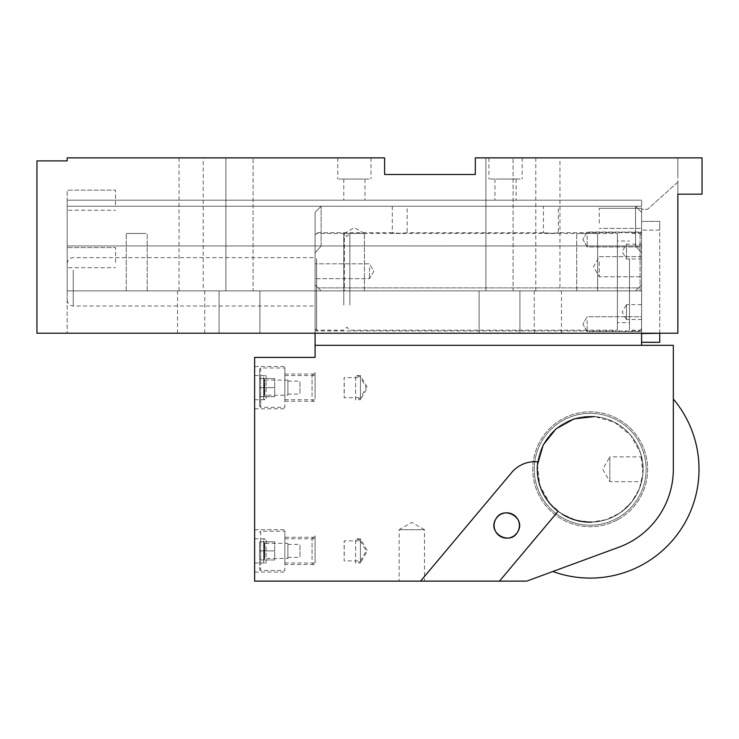 <?xml version="1.0" encoding="UTF-8"?>
<svg xmlns="http://www.w3.org/2000/svg" width="739" height="739" viewBox="0 0 739 739"><rect width="100%" height="100%" fill="white"/><g stroke="black" fill="none" stroke-linecap="round" stroke-linejoin="round"><path stroke-width="0.55" stroke-dasharray="3.69 2.77" d="M626.469 258.114L626.469 244.166L626.469 258.114M641.591 245.071L641.591 258.114L641.591 244.166L626.469 244.166L622.183 251.593L626.469 259.029L641.591 259.029L641.591 258.114M641.591 259.361L641.591 328.689L641.591 259.361M641.591 305.54L641.591 319.488L641.591 305.54M640.076 290.852L640.076 233.459L640.076 290.852M626.469 318.583L626.469 305.54L626.469 319.488L641.591 319.488M641.591 304.625L626.469 304.625L626.469 305.54M629.489 258.641L629.489 330.194L629.489 258.641M629.489 262.262L629.489 322.638L629.489 262.262M617.398 262.262L617.398 317.641L617.398 241.016L629.489 241.016M617.398 301.392L617.398 322.638L629.489 322.638M617.398 305.022L617.398 258.641C617.398 225.543 617.398 225.543 617.398 258.641C617.398 225.543 617.398 225.543 617.398 258.641L617.398 305.022C617.398 338.111 617.398 338.111 617.398 305.022C617.398 338.111 617.398 338.111 617.398 305.022M349.852 305.022L349.852 233.459L349.852 305.022M343.801 305.022L343.801 233.459L343.801 305.022M316.597 258.641L316.597 330.194L316.597 258.641M315.082 259.361L315.082 328.689L315.082 259.361M315.082 270.234L315.082 306.011L315.082 270.234M67.184 273.134L67.184 299.969L67.184 273.134M673.331 399.032A108.836 108.836 0 0 1 552.864 571.496L618.903 547.202A83.138 83.138 0 0 0 673.331 469.182L673.331 399.032L673.331 469.182A83.138 83.138 0 0 1 618.903 547.202A83.138 83.138 0 0 0 673.331 469.182L673.331 345.316L315.082 345.316L641.591 345.316L315.082 345.316L315.082 284.848L321.132 290.898L635.54 290.898L321.132 290.898L315.082 284.848L321.132 290.898L635.54 290.898L641.591 284.848L641.591 345.316M641.591 333.224L641.591 212.296L635.54 206.246L321.132 206.246L315.082 212.296L321.132 206.246L635.54 206.246L641.591 212.296L641.591 252.941L635.54 245.958L635.54 206.246L635.54 245.958L321.132 245.958L315.082 252.941L315.082 212.296L315.082 252.941L321.132 245.958L321.132 206.246L321.132 245.958L635.54 245.958L641.591 252.941L641.591 284.848L635.54 290.898L641.591 284.848L638.561 287.877L318.103 287.877L638.561 287.877L635.54 290.898L321.132 290.898L315.082 284.848L315.082 333.224M315.082 252.941L315.082 284.848L315.082 252.941M552.864 571.496L618.903 547.202L526.704 581.122L254.622 581.122L254.622 357.408L315.082 357.408L315.082 345.316M315.082 267.684L315.082 278.677L315.082 267.684M315.082 258.271L315.082 330.952L315.082 258.271M254.622 545.096L254.622 562.979L254.622 545.096M254.622 381.841L254.622 399.734L254.622 381.841M254.622 540.745L254.622 572.051L254.622 540.745M254.622 377.49L254.622 408.806L254.622 377.49M266.105 556.689L266.105 538.796L266.105 562.979L263.684 562.333L263.684 550.888L263.684 562.333M263.684 550.888L263.684 539.442L263.684 550.888M263.684 559.349L263.684 542.435L263.684 559.349L264.211 559.349L264.211 542.435L264.211 559.349L264.728 558.453L287.877 558.453L287.877 543.331L287.877 558.453M263.684 542.435L264.728 543.331L264.728 558.453L264.728 543.331L287.877 543.331M287.877 557.391L287.877 544.394L287.877 557.391L299.969 557.391L299.969 544.394L299.969 557.391M287.877 544.394L299.969 544.394M266.105 381.841L266.105 399.734L266.105 375.551L263.684 376.197L263.684 399.088L263.684 376.197M287.877 380.077L264.728 380.077L264.728 395.199L264.728 380.077L264.211 379.181L264.211 396.095L264.211 379.181L263.684 379.181L263.684 396.095L264.728 395.199L287.877 395.199L287.877 380.077L287.877 395.199M287.877 394.136L287.877 381.139L287.877 394.136L299.969 394.136L299.969 381.139L299.969 394.136M287.877 381.139L299.969 381.139M263.684 396.095L263.684 379.181M284.848 561.04L284.848 529.724L284.848 561.04M260.664 541.465L260.664 531.239L284.848 531.239L284.848 570.545L260.664 570.545L260.664 541.465L260.664 560.31M259.592 541.983L259.592 569.473L259.592 541.983M259.592 559.959L274.714 559.959L274.714 541.826L274.714 559.959L259.592 559.959L259.592 550.888L274.714 550.888L259.592 550.888L259.592 541.826L274.714 541.826L259.592 541.826L259.592 559.959M284.848 560.31L284.848 541.465M284.848 397.785L284.848 366.479L284.848 397.785M260.664 378.22L260.664 367.985L284.848 367.985L284.848 407.291L260.664 407.291L260.664 378.22L260.664 407.291L259.592 406.219L259.592 369.057L259.592 406.219M259.592 396.704L274.714 396.704L274.714 378.571L274.714 396.704L259.592 396.704L259.592 387.642L274.714 387.642L259.592 387.642L259.592 378.571L274.714 378.571L259.592 378.571L259.592 396.704M284.848 397.065L284.848 378.22M424.482 529.724L411.826 522.418L399.162 529.724L424.482 529.724L424.482 581.122L400.714 581.122L424.482 581.122M400.714 581.122L399.162 581.122L399.162 529.724L422.939 529.724M642.764 475.205C641.332 484.11 641.378 483.611 642.912 473.717L641.628 481.662L609.841 481.662L602.682 469.265L609.841 456.868L609.841 481.662L609.841 456.868L641.628 456.868L642.764 463.325C639.974 449.839 643.577 460 642.912 473.717C645.516 448.73 627.725 423.724 603.264 417.997C577.547 413.11 557.714 421.747 543.765 443.899C540.209 450.439 538.121 457.404 537.475 464.813A52.903 52.903 0 0 1 537.807 461.847A30.234 30.234 0 0 0 511.711 472.507L420.565 581.122M642.764 463.325L642.912 473.717A52.903 52.903 0 0 0 564.827 422.837A52.903 52.903 0 0 0 558.074 511.305A30.234 30.234 0 0 1 558.028 511.37L499.499 581.122M369.5 267.684L369.5 278.677L369.5 267.684M641.591 305.383L641.591 232.702L641.591 305.383M544.366 206.246L557.409 206.246L543.461 206.246L543.461 232.702L544.366 232.831C548.412 233.967 562.444 232.36 557.409 232.831C553.372 233.967 539.341 232.36 544.366 232.831M641.591 232.702L558.324 232.702L558.324 206.246L557.409 206.246M558.324 232.702L557.409 232.831M393.213 206.246L407.161 206.246L393.213 206.246M406.256 232.831C402.21 233.967 388.178 232.36 393.213 232.831C397.249 233.967 411.281 232.36 406.256 232.831L407.161 232.702L407.161 206.246M392.298 206.246L392.298 232.702L393.213 232.831M659.724 333.224L659.724 221.367L641.591 221.367L641.591 230.088L641.591 221.367L659.724 221.367L659.724 230.088L641.591 230.088L641.591 342.296L659.724 342.296L659.724 333.566L641.591 333.566L641.591 342.296M659.724 333.566L659.724 230.088L641.591 230.088L641.591 333.566M563.377 420.186A55.933 55.933 0 0 1 639.272 442.449A55.933 55.933 0 0 1 591.56 525.18A55.933 55.933 0 0 1 563.377 420.186A55.933 55.933 0 0 1 639.272 442.449A55.933 55.933 0 0 1 614.783 519.499A55.933 55.933 0 0 1 540.523 494.973A55.933 55.933 0 0 1 563.377 420.186M549.89 503.536L561.557 513.744L575.672 520.136L591.043 522.168L606.34 519.646L620.252 512.801L631.586 502.215L639.355 488.802L642.912 473.717C640.815 492.285 631.697 506.28 615.559 515.693A52.903 52.903 0 0 0 642.912 473.717A52.903 52.903 0 0 1 591.486 522.159A52.903 52.903 0 0 0 615.559 515.693A52.903 52.903 0 0 1 537.475 464.813C534.87 489.8 552.661 514.806 577.113 520.533C602.839 525.42 622.672 516.783 636.621 494.631C640.168 488.091 642.265 481.126 642.912 473.717A52.903 52.903 0 0 0 564.827 422.837A52.903 52.903 0 0 0 537.475 464.813C534.011 495.028 561.113 523.812 591.486 522.159A52.903 52.903 0 0 0 619.079 424.943A52.903 52.903 0 0 0 537.475 464.813A52.903 52.903 0 0 0 562.065 514.076A52.903 52.903 0 0 1 537.475 464.813A52.903 52.903 0 0 0 615.559 515.693A52.903 52.903 0 0 0 619.079 424.943A52.903 52.903 0 0 0 537.475 464.813A52.903 52.903 0 0 0 615.559 515.693A52.903 52.903 0 0 0 619.079 424.943A52.903 52.903 0 0 0 537.475 464.813A52.903 52.903 0 0 1 619.079 424.943A52.903 52.903 0 0 1 642.912 473.717L640.602 453.201L630.616 435.132L614.479 422.265L594.646 416.547M617.73 519.674A57.439 57.439 0 0 0 640.602 441.728A57.439 57.439 0 0 0 562.656 418.856A57.439 57.439 0 0 0 539.784 496.802A57.439 57.439 0 0 0 617.73 519.674A57.439 57.439 0 0 0 640.602 441.728A57.439 57.439 0 0 0 562.656 418.856A57.439 57.439 0 0 0 539.784 496.802A57.439 57.439 0 0 0 617.73 519.674M587.172 320.587L587.172 331.589L587.172 320.587M641.591 320.587L641.591 316.717L587.172 316.717L582.877 324.153L587.172 331.589L641.591 331.589L641.591 316.717L587.172 316.717L582.877 324.153L587.172 331.589L641.591 331.589L641.591 320.587M587.172 235.944L587.172 246.937L587.172 235.944M641.591 235.944L641.591 232.074L587.172 232.074L582.877 239.501L587.172 246.937L641.591 246.937L641.591 232.074L587.172 232.074L582.877 239.501L587.172 246.937L641.591 246.937L641.591 235.944M312.061 396.409L312.061 375.551L312.061 396.409M315.082 398.598L315.082 372.521L315.082 398.598M315.082 393.434L315.082 375.551L315.082 393.434M312.061 559.663L312.061 538.796L312.061 559.663M315.082 561.852L315.082 535.775L315.082 561.852M315.082 556.689L315.082 538.796L315.082 556.689M284.848 394.164L284.848 374.036L284.848 394.164M315.082 394.164L315.082 374.036L315.082 394.164M284.848 381.841L284.848 399.734L284.848 381.841M284.848 557.409L284.848 564.494L315.082 564.494L315.082 537.29L284.848 537.29L284.848 557.409L284.848 544.366M315.082 544.366L315.082 557.409M284.848 545.096L284.848 562.979L284.848 545.096M360.429 540.098L355.598 538.796L355.598 562.979L360.429 562.979L360.429 538.796L360.429 562.979L367.412 550.888L360.429 538.796L355.598 538.796L355.598 562.979L360.429 561.686L360.429 540.098L360.429 561.686M360.429 376.844L355.598 375.551L355.598 399.734L360.429 399.734L360.429 375.551L360.429 399.734L367.412 387.642L360.429 375.551L355.598 375.551L355.598 399.734L360.429 398.432L360.429 376.844L360.429 398.432M360.429 546.075L360.429 540.846L344.152 540.846L344.152 560.938L360.429 560.938L360.429 546.075L360.429 555.71M344.245 555.663L344.245 540.939M360.429 392.455L360.429 397.684L344.152 397.684L344.152 377.592L360.429 377.592L360.429 392.455L360.429 377.592L366.23 387.642L360.429 397.684M344.245 382.867L344.245 397.591M537.465 464.96L539.775 485.311L549.65 503.25M520.136 179.041L488.913 179.041L520.136 179.041M496.257 179.041L516.127 179.041L496.257 179.041M490.955 157.878L522.168 157.878L488.913 157.878L488.913 179.041M514.834 200.204L494.964 200.204L514.834 200.204M702.05 157.878L677.866 157.878L677.866 176.021L677.866 157.878L702.05 157.878L702.05 194.154L677.866 194.154L677.866 176.021L677.866 194.154L677.866 182.062L647.632 209.276L641.591 209.276L641.591 245.939L67.184 245.939L641.591 245.939L67.184 245.939L641.591 245.939L641.591 290.898L67.184 290.898L67.184 206.246L67.184 290.898L641.591 290.898L67.184 290.898L67.184 333.224L67.184 290.898L641.591 290.898L641.591 206.246L641.591 209.276L647.632 209.276L677.866 182.062L677.866 333.224L36.95 333.224L36.95 160.899L67.184 160.899L67.184 157.878L384.613 157.878L384.613 174.506L475.316 174.506L475.316 157.878L702.05 157.878L702.05 194.154L702.05 157.878M559.959 157.878L535.775 157.878L559.959 157.878L559.959 290.898L535.775 290.898L559.959 290.898M513.097 157.878L485.892 157.878L513.097 157.878L485.892 157.878L513.097 157.878L513.097 290.898L485.892 290.898L513.097 290.898L485.892 290.898L513.097 290.898L513.097 157.878M67.184 200.204L641.591 200.204L67.184 200.204L67.184 206.246L641.591 206.246L67.184 206.246L67.184 200.204L67.184 206.246L641.591 206.246L641.591 200.204L641.591 206.246L641.591 200.204L641.591 206.246L67.184 206.246L67.184 200.204L67.184 206.246L67.184 200.204L641.591 200.204L67.184 200.204L641.591 200.204L641.591 206.246L641.591 200.204L67.184 200.204M363.671 200.204L343.801 200.204L363.671 200.204M702.05 194.154L677.866 194.154L702.05 194.154M535.775 157.878L535.775 290.898M485.892 157.878L485.892 290.898L485.892 157.878M363.671 179.041L343.801 179.041L363.671 179.041M677.866 209.276L677.866 333.224L67.184 333.224L677.866 333.224L677.866 194.154M229.718 333.224L259.906 333.224L229.718 333.224M184.611 333.224L204.74 333.224L184.611 333.224M509.282 333.224L479.094 333.224L509.282 333.224M554.389 333.224L534.26 333.224L554.389 333.224M368.973 157.878L337.76 157.878L368.973 157.878M203.225 157.878L179.041 157.878L203.225 157.878L203.225 290.898L179.041 290.898L203.225 290.898M253.107 157.878L225.903 157.878L253.107 157.878L225.903 157.878L253.107 157.878L253.107 290.898L225.903 290.898L253.107 290.898L225.903 290.898L253.107 290.898L253.107 157.878M554.389 290.898L534.26 290.898L554.389 290.898M509.282 290.898L479.094 290.898L509.282 290.898M368.973 179.041L337.76 179.041L368.973 179.041M249.283 290.898L219.095 290.898L259.906 290.898L259.906 333.224L259.906 290.898M197.655 290.898L177.526 290.898L197.655 290.898M179.041 157.878L179.041 290.898M225.903 157.878L225.903 290.898L225.903 157.878M596.345 233.459L576.716 233.459L596.345 233.459M596.345 290.898L576.716 290.898L597.629 290.898L596.345 290.898L597.629 290.898L597.629 233.459L597.629 290.898M145.888 233.459L126.258 233.459L145.888 233.459M145.888 290.898L126.258 290.898L145.888 290.898M345.566 233.459L364.429 233.459L344.337 233.459L354.387 227.658L364.429 233.459L363.2 233.459M363.2 290.898L345.566 290.898L363.2 290.898M344.337 290.898L345.566 290.898L344.337 290.898L344.337 233.459L344.337 290.898M576.716 290.898L576.716 233.459L576.716 290.898L577.99 290.898M115.552 205.017L115.552 190.154L115.552 205.017M67.184 205.017L67.184 210.245L115.552 210.245L67.184 210.245L67.184 190.154L115.552 190.154L67.184 190.154L67.184 205.017M115.552 262.456L115.552 247.593L115.552 262.456M67.184 262.456L67.184 267.694L115.552 267.694L67.184 267.694L67.184 247.593L115.552 247.593L67.184 247.593L67.184 262.456M599.264 223.16L599.264 208.296L599.264 223.16M641.591 223.16L641.591 228.388L599.264 228.388L641.591 228.388L641.591 208.296L599.264 208.296L641.591 208.296L641.591 223.16M599.264 261.892L599.264 276.755L599.264 261.892M599.264 256.664L641.591 256.664L641.591 271.527L641.591 256.664L599.264 256.664L593.463 266.714L599.264 276.755L641.591 276.755L599.264 276.755M641.591 271.527L641.591 276.755L641.591 271.527M626.469 319.488L622.183 312.061L626.469 304.625M373.795 271.25L369.5 278.677L315.082 278.677L369.5 278.677L373.795 271.25L369.5 263.814L315.082 263.814L369.5 263.814L373.795 271.25M360.429 540.846L366.23 550.888L360.429 560.938M73.226 270.234L73.226 306.011L73.226 270.234M641.591 234.965L640.076 233.459L629.489 233.459M641.591 328.689L640.076 330.194L629.489 330.194M315.082 328.689L316.597 330.194L343.801 330.194L346.822 327.174L349.852 330.194L617.398 330.194M315.082 234.965L316.597 233.459L343.801 233.459L346.822 236.48L349.852 233.459L617.398 233.459M67.184 263.684C67.545 260.017 69.558 258.003 73.226 257.643L315.082 257.643M67.184 299.969C67.545 303.637 69.558 305.65 73.226 306.011L315.082 306.011M254.622 538.796L266.105 538.796L263.684 539.442M254.622 399.734L266.105 399.734L263.684 399.088M254.622 375.551L266.105 375.551M254.622 572.051L284.848 572.051M259.592 532.311L260.664 531.239M259.592 569.473L260.664 570.545M254.622 529.724L284.848 529.724M254.622 408.806L284.848 408.806M259.592 369.057L260.664 367.985M254.622 366.479L284.848 366.479M641.591 330.952L315.082 330.952M543.461 232.702L407.161 232.702M392.298 232.702L315.082 232.702M254.622 562.979L266.105 562.979M284.848 399.734L315.082 399.734L312.061 399.734L315.082 402.755M284.848 375.551L315.082 375.551L312.061 375.551L315.082 372.521M284.848 562.979L315.082 562.979L312.061 562.979L315.082 566.009M284.848 538.796L315.082 538.796L312.061 538.796L315.082 535.775M284.848 401.24L315.082 401.24M284.848 374.036L315.082 374.036M522.168 157.878L522.168 179.041M494.964 179.041L494.964 200.204M516.127 179.041L516.127 200.204M343.801 179.041L343.801 200.204M364.964 179.041L364.964 200.204M219.095 333.224L219.095 290.898L219.095 333.224M204.74 333.224L204.74 290.898M177.526 333.224L177.526 290.898M479.094 333.224L479.094 290.898L479.094 333.224M519.905 333.224L519.905 290.898L519.905 333.224M534.26 333.224L534.26 290.898M561.474 333.224L561.474 290.898M371.015 157.878L371.015 179.041M337.76 157.878L337.76 179.041M126.258 290.898L126.258 233.459L126.258 290.898M147.172 290.898L147.172 233.459L147.172 290.898M364.429 290.898L364.429 233.459L364.429 290.898"/><path stroke-width="1.11" d="M499.499 581.122L254.622 581.122L254.622 357.408L315.082 357.408L315.082 345.316L673.331 345.316L673.331 469.182A83.138 83.138 0 0 1 618.903 547.202L526.704 581.122L499.499 581.122L558.028 511.37A30.234 30.234 0 0 0 558.074 511.305A52.903 52.903 0 0 1 537.475 464.813L537.465 464.96M315.082 345.316L315.082 333.224M420.565 581.122L511.711 472.507A30.234 30.234 0 0 1 537.807 461.847A52.903 52.903 0 0 0 537.475 464.813L543.193 444.98L556.061 428.842L574.129 418.856L594.646 416.547M552.864 571.496A108.836 108.836 0 0 0 673.331 399.032M517.863 531.563C510.723 546.278 487.121 533.382 495.638 519.425C502.788 504.719 526.38 517.605 517.863 531.563A12.665 12.665 0 0 1 500.682 536.606A12.665 12.665 0 0 1 495.638 519.425A12.665 12.665 0 0 1 512.82 514.381A12.665 12.665 0 0 1 517.863 531.563M641.591 333.224L641.591 345.316M641.591 333.566L659.724 333.224M659.724 333.566L659.724 342.296L641.591 342.296M562.065 514.076A52.903 52.903 0 0 0 591.486 522.159A52.903 52.903 0 0 1 562.065 514.076M475.316 157.878L702.05 157.878L702.05 194.154L677.866 194.154L677.866 333.224L36.95 333.224L36.95 160.899L67.184 160.899L67.184 157.878L384.613 157.878L384.613 174.506L475.316 174.506L475.316 157.878M677.866 209.276L677.866 194.154"/></g></svg>
